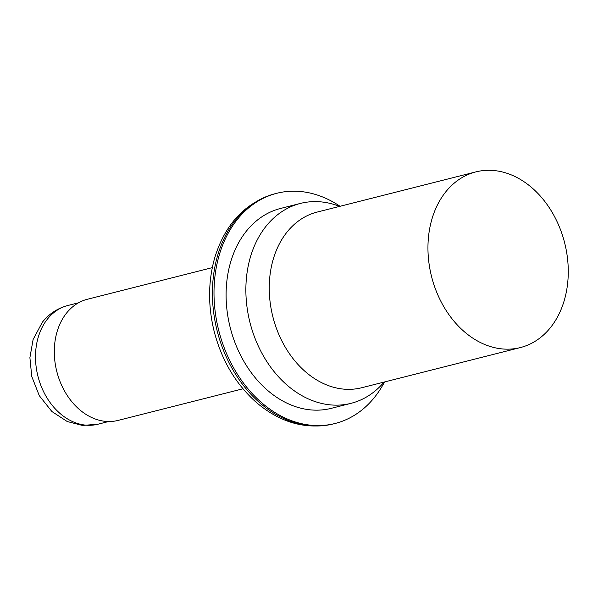 <?xml version="1.0" encoding="UTF-8"?>
<svg xmlns="http://www.w3.org/2000/svg" width="598" height="598" viewBox="0 0 598 598"><rect width="100%" height="100%" fill="white"/><g stroke="black" fill="none" stroke-linecap="round" stroke-linejoin="round"><path stroke-width="0.9" d="M242.967 388.79L118.03 420.424A62.491 47.339 -104.2 0 1 86.8 414.907A62.491 47.339 -104.2 0 1 54.298 351.295A62.491 47.339 -104.2 0 1 87.353 299.269L212.297 267.635M384.08 382.07A103.11 78.114 -104.2 0 1 351.011 403.336A103.11 78.114 -104.2 0 1 268.913 364.675A103.11 78.114 -104.2 0 1 250.293 257.499A103.11 78.114 -104.2 0 1 300.398 203.425A103.11 78.114 -104.2 0 1 339.604 206.392M351.011 403.336L331.24 408.344A103.11 78.114 -104.2 0 1 249.142 369.684A103.11 78.114 -104.2 0 1 230.522 262.507A103.11 78.114 -104.2 0 1 280.626 208.433L300.398 203.425M340.045 206.28A118.733 89.947 75.8 0 0 276.792 193.289A118.733 89.947 75.8 0 0 219.1 255.555A118.733 89.947 75.8 0 0 240.531 378.968A118.733 89.947 75.8 0 0 335.074 423.489A118.733 89.947 75.8 0 0 384.521 381.958M475.866 171.895L317.164 212.073A90.612 68.643 75.8 0 0 273.137 259.592A90.612 68.643 75.8 0 0 289.492 353.777A90.612 68.643 75.8 0 0 361.641 387.751L520.35 347.573A90.612 68.643 75.8 0 0 564.654 242.885A90.612 68.643 75.8 0 0 475.866 171.895A90.612 68.643 75.8 0 0 431.838 219.414A90.612 68.643 75.8 0 0 448.201 313.599A90.612 68.643 75.8 0 0 520.35 347.573M217.515 255.959A118.733 89.947 75.8 0 0 238.953 379.371A118.733 89.947 75.8 0 0 333.497 423.885C306.303 429.947 280.716 422.906 256.729 402.775C235.889 384.372 221.671 360.467 214.084 331.068C207.925 305.765 208.111 281.426 214.652 258.052C225.095 223.921 245.277 202.468 275.215 193.692A118.733 89.947 75.8 0 0 217.515 255.959M47.466 319.063A61.243 46.397 75.8 0 0 43.34 391.167A61.243 46.397 75.8 0 0 97.952 424.221L82.434 425.44L67.245 421.53L51.884 411.521L39.281 395.667L31.746 376.411L29.9 357.664L33.114 339.477L42.398 322.158C49.141 313.763 57.632 308.209 67.888 305.488A61.243 46.397 75.8 0 0 47.466 319.063M276.792 193.289L275.215 193.692M335.074 423.489L333.497 423.885M97.952 424.221L108.589 421.53M67.888 305.488L78.525 302.79"/></g></svg>
